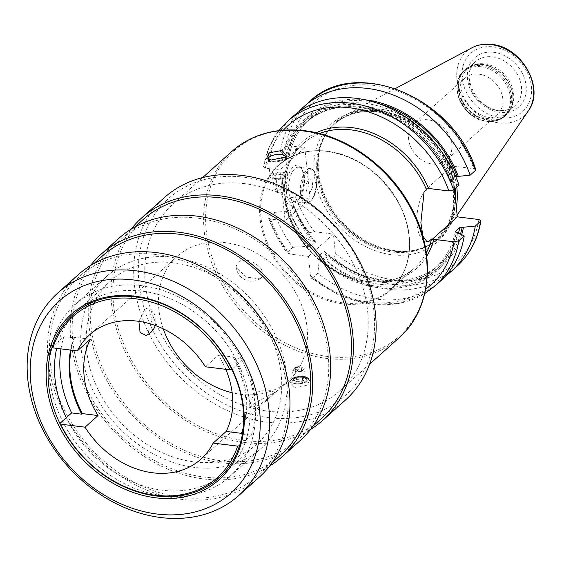 <?xml version="1.0" encoding="UTF-8"?>
<svg xmlns="http://www.w3.org/2000/svg" width="562" height="562" viewBox="0 0 562 562"><rect width="100%" height="100%" fill="white"/><g stroke="black" fill="none" stroke-linecap="round" stroke-linejoin="round"><path stroke-width="0.42" stroke-dasharray="2.81 2.11" d="M427.97 119.804A24.342 19.389 -131.8 0 0 413.976 123.78A24.342 19.389 -131.8 0 0 410.871 147.42A24.342 19.389 -131.8 0 0 432.459 164.034A24.342 19.389 48.2 0 0 446.446 160.065A24.342 19.389 48.2 0 0 449.558 136.425A24.342 19.389 48.2 0 0 427.97 119.804M464.978 78.139A24.342 19.389 -131.8 0 1 478.964 74.163A24.342 19.389 48.2 0 1 500.552 90.777A24.342 19.389 48.2 0 1 497.447 114.416A24.342 19.389 48.2 0 1 483.461 118.392A24.342 19.389 -131.8 0 1 461.873 101.771A24.342 19.389 -131.8 0 1 464.978 78.139L413.976 123.78M512.038 105.804A29.561 23.548 48.2 0 0 484.669 63.885A29.561 23.548 -131.8 0 0 475.15 64.588A29.561 23.548 -131.8 0 0 467.682 68.712A29.561 23.548 -131.8 0 0 463.91 97.416A29.561 23.548 -131.8 0 0 490.127 117.591A29.561 23.548 48.2 0 0 507.114 112.765A29.561 23.548 48.2 0 0 512.038 105.804L511.209 107.764A30.531 24.321 48.2 0 1 488.582 119.938A30.531 24.321 -131.8 0 1 459.667 94.128A30.531 24.321 -131.8 0 1 473.113 65.192L465.111 69.618A30.601 24.377 -131.8 0 0 461.205 99.334A30.601 24.377 -131.8 0 0 488.343 120.226A30.601 24.377 48.2 0 0 505.933 115.224L504.831 116.208A30.601 24.377 48.2 0 1 487.247 121.209A30.601 24.377 -131.8 0 1 460.109 100.317A30.601 24.377 -131.8 0 1 464.015 70.601C446.804 84.272 463.102 119.706 486.797 121.378C493.893 122.186 499.906 120.458 504.831 116.208A30.601 24.377 48.2 0 0 508.736 86.492A30.601 24.377 48.2 0 0 481.599 65.606A30.601 24.377 -131.8 0 0 464.015 70.601L465.111 69.618A30.601 24.377 -131.8 0 1 482.695 64.623A30.601 24.377 48.2 0 1 509.832 85.508A30.601 24.377 48.2 0 1 505.933 115.224L511.209 107.764A30.531 24.321 48.2 0 0 482.948 64.468A30.531 24.321 -131.8 0 0 473.113 65.192L475.15 64.588M456.78 187.139A77.9 62.052 48.2 0 0 380.565 109.154A77.9 62.052 -131.8 0 0 345.658 115.006A77.9 62.052 -131.8 0 0 322.827 140.226A77.9 62.052 -131.8 0 0 394.946 250.687A77.9 62.052 48.2 0 0 420.046 248.84A77.9 62.052 48.2 0 0 447.626 228.938A77.9 62.052 48.2 0 0 456.323 207.174M455.41 198.161A79.291 63.155 48.2 0 1 391.939 254.762A79.291 63.155 -131.8 0 1 314.214 173.995A79.291 63.155 -131.8 0 1 377.306 110.7A79.291 63.155 48.2 0 1 454.04 184.687L454.503 189.169M454.04 184.687L452.143 165.994L426.881 188.6M424.064 192.007A27.995 12.497 97.1 0 0 416.913 222.229A27.995 12.497 97.1 0 0 426.291 241.569A27.995 12.497 97.1 0 0 426.663 241.604M305.152 377.931L289.5 381.212L294.495 387.464L307.372 385.103L309.964 379.378L305.152 377.931M244.913 183.697A125.193 99.72 -131.8 0 0 172.977 204.147A125.193 99.72 -131.8 0 0 156.995 325.7A125.193 99.72 -131.8 0 0 268.018 411.166A125.193 99.72 -131.8 0 0 339.961 390.716A125.193 99.72 -131.8 0 0 355.936 269.163A125.193 99.72 -131.8 0 0 244.913 183.697M303.557 376.449A8.887 3.625 174.2 0 1 307.302 377.615A8.887 3.625 174.2 0 1 307.625 380.832A8.887 3.625 174.2 0 1 295.549 383.614A8.887 3.625 174.2 0 1 291.804 382.441A8.887 3.625 174.2 0 1 291.481 379.224A8.887 3.625 174.2 0 1 303.557 376.449M291.994 382.56A8.697 3.548 174.2 0 0 295.654 383.706A8.697 3.548 -5.8 0 0 307.47 380.994A8.697 3.548 -5.8 0 0 303.487 376.695A8.697 3.548 174.2 0 0 293.343 378.254A8.697 3.548 174.2 0 0 291.994 382.56L291.804 382.441M302.707 377.397A6.955 2.838 -5.8 0 0 293.252 379.575A6.955 2.838 -5.8 0 0 296.434 383.01A6.955 2.838 -5.8 0 0 304.555 381.76A6.955 2.838 -5.8 0 0 305.637 378.317A6.955 2.838 -5.8 0 0 302.707 377.397M296.771 381.788L293.497 379.996L294.664 378.156L296.209 377.566L302.201 376.926L303.972 377.214L305.475 378.718L302.763 381.148L296.771 381.788L295.767 371.889L292.493 370.098L295.205 367.674L301.19 367.035L304.471 368.82L301.752 371.25L295.767 371.889M293.497 379.996L292.493 370.098M296.68 369.691A3.709 1.51 174.2 0 1 295.767 367.33A3.709 1.51 174.2 0 1 300.024 366.705A3.709 1.51 174.2 0 1 300.705 366.831A3.709 1.51 174.2 0 1 301.436 368.77A3.709 1.51 174.2 0 1 296.68 369.691M295.767 367.33L294.614 367.892L295.205 367.674L296.209 377.566M302.763 381.148L301.752 371.25M305.475 378.718L304.471 368.82M302.201 376.926L301.19 367.035M244.259 177.22A132.323 105.403 48.2 0 1 373.969 312.008A132.323 105.403 48.2 0 1 268.678 417.643A132.323 105.403 48.2 0 1 138.969 282.855A132.323 105.403 48.2 0 1 244.259 177.22M345.468 400.025A135.8 108.171 48.2 0 1 267.435 422.202A135.8 108.171 48.2 0 1 147.005 329.501A135.8 108.171 48.2 0 1 164.336 197.641M131.164 229.148A135.8 108.171 -131.8 0 0 128.459 358.261A135.8 108.171 -131.8 0 0 244.716 442.533A135.8 108.171 48.2 0 0 310.491 429.516M143.064 219.594A133.63 106.436 -131.8 0 0 126.014 349.339A133.63 106.436 -131.8 0 0 244.512 440.559A133.63 106.436 48.2 0 0 321.302 418.739M197.136 218.105A133.63 106.436 -131.8 0 0 120.345 239.925A133.63 106.436 -131.8 0 0 103.296 369.67A133.63 106.436 -131.8 0 0 221.8 460.889A133.63 106.436 48.2 0 0 298.584 439.07A133.63 106.436 48.2 0 0 315.64 309.325A133.63 106.436 48.2 0 0 197.136 218.105M118.898 238.309A135.8 108.171 -131.8 0 0 101.567 370.161A135.8 108.171 -131.8 0 0 221.997 462.87A135.8 108.171 48.2 0 0 300.038 440.685M90.426 265.608A135.8 108.171 -131.8 0 0 87.728 394.721A135.8 108.171 -131.8 0 0 203.978 478.993A135.8 108.171 48.2 0 0 269.753 465.968M102.333 256.054A133.63 106.436 -131.8 0 0 85.276 385.799A133.63 106.436 -131.8 0 0 203.781 477.019A133.63 106.436 48.2 0 0 280.571 455.192M156.405 254.565A133.63 106.436 -131.8 0 0 79.614 276.385A133.63 106.436 -131.8 0 0 62.565 406.129A133.63 106.436 -131.8 0 0 181.062 497.349A133.63 106.436 48.2 0 0 257.853 475.529A133.63 106.436 48.2 0 0 274.902 345.785A133.63 106.436 48.2 0 0 156.405 254.565M78.167 274.769A135.8 108.171 -131.8 0 0 60.836 406.621A135.8 108.171 -131.8 0 0 181.266 499.323A135.8 108.171 48.2 0 0 259.3 477.145M242.391 434.096L251.326 435.206A109.548 87.258 48.2 0 0 254.888 397.98A109.548 87.258 48.2 0 0 243.578 358.907L238.253 363.677A109.548 87.258 -131.8 0 0 79.228 309.051A109.548 87.258 -131.8 0 0 58.56 341.387L52.14 347.133M60.97 348.869A109.548 87.258 48.2 0 1 63.892 336.617L58.56 341.387A109.548 87.258 -131.8 0 0 56.671 348.335M251.326 435.206L239.581 445.722M241.435 433.337L241.836 433.386A99.116 78.947 -131.8 0 0 234.08 357.095L218.414 355.149L205.411 366.789M241.203 433.948L241.836 433.386M110.876 280.726A109.548 87.258 -131.8 0 1 213.939 276.174A109.548 87.258 -131.8 0 1 281.204 374.425A109.548 87.258 48.2 0 1 256.989 443.98A109.548 87.258 48.2 0 1 153.925 448.539A109.548 87.258 48.2 0 1 86.653 350.288A109.548 87.258 -131.8 0 1 110.876 280.726L79.228 309.051M66.316 417.685A109.548 87.258 -131.8 0 0 225.341 472.305A109.548 87.258 -131.8 0 0 246.001 439.976A109.548 87.258 48.2 0 0 238.253 363.677L231.832 369.424M141.61 285.637A115.632 92.105 -131.8 0 0 75.168 304.52A115.632 92.105 -131.8 0 0 60.408 416.793A115.632 92.105 -131.8 0 0 162.952 495.726A115.632 92.105 48.2 0 0 229.401 476.843A115.632 92.105 48.2 0 0 244.154 364.569A115.632 92.105 48.2 0 0 141.61 285.637M173.258 257.312A115.632 92.105 -131.8 0 0 106.815 276.195A115.632 92.105 -131.8 0 0 92.056 388.468A115.632 92.105 -131.8 0 0 194.6 467.401A115.632 92.105 -131.8 0 0 261.049 448.518A115.632 92.105 -131.8 0 0 275.802 336.245A115.632 92.105 -131.8 0 0 173.258 257.312M90.313 339.258L74.641 337.312A99.116 78.947 -131.8 0 0 71.1 350.126M70.587 350.063A99.116 78.947 48.2 0 1 74.015 337.874L74.641 337.312M74.015 337.874L63.892 336.617M243.578 358.907L233.455 357.657L234.08 357.095M225.791 369.318A83.464 66.478 -131.8 0 0 218.414 355.149M163.24 328.833A83.464 66.478 -131.8 0 1 177.304 256.272A83.464 66.478 -131.8 0 1 225.264 242.643A83.464 66.478 48.2 0 1 299.279 299.616A83.464 66.478 48.2 0 1 288.629 380.657A83.464 66.478 48.2 0 1 240.669 394.285A83.464 66.478 -131.8 0 1 232.148 392.74M252.219 404.977L250.448 407.647L259.539 405.097L274.783 392.655L265.784 396.948L252.219 404.977M260.803 278.246L259.995 278.843L245.671 277.038L236.117 266.557L237.768 262.714C245.917 253.595 270.603 270.245 260.803 278.246M233.455 357.657A99.116 78.947 48.2 0 1 243.234 427.738M146.022 335.43L147.595 334.432L151.993 320.214L148.979 307.828L144.989 308.77L138.891 321.352M268.474 159.404A8.697 3.548 174.2 0 0 269.43 160.437A8.697 3.548 174.2 0 0 273.09 161.582A8.697 3.548 -5.8 0 0 284.906 158.863A8.697 3.548 -5.8 0 0 285.587 157.824M274.888 179.271A8.697 3.548 174.2 0 1 270.153 176.644A8.697 3.548 174.2 0 1 282.721 172.26A8.697 3.548 174.2 0 1 287.456 174.887A8.697 3.548 174.2 0 1 274.888 179.271M275.675 178.576A6.955 2.838 174.2 0 1 272.739 177.655A6.955 2.838 174.2 0 1 273.82 174.213A6.955 2.838 174.2 0 1 281.941 172.963A6.955 2.838 174.2 0 1 285.124 176.398A6.955 2.838 174.2 0 1 275.675 178.576M281.604 174.185L275.619 174.824L272.9 177.255L274.404 178.751L276.181 179.046L282.166 178.4L283.712 177.817L284.878 175.976L281.604 174.185L282.96 187.553L286.241 189.345L283.522 191.775L277.537 192.415L274.263 190.623L276.975 188.193L282.96 187.553M282.166 178.4L283.522 191.775L284.112 191.551L282.96 192.113A3.709 1.51 174.2 0 1 278.71 192.745A3.709 1.51 174.2 0 1 278.021 192.618A3.709 1.51 174.2 0 1 277.291 190.673A3.709 1.51 174.2 0 1 282.047 189.752A3.709 1.51 174.2 0 1 282.96 192.113M276.181 179.046L277.537 192.415M272.9 177.255L274.263 190.623M275.619 174.824L276.975 188.193M284.878 175.976L286.241 189.345M293.013 116.425A110.503 88.016 -131.8 0 0 269.198 161.554L263.416 166.977L265.405 168.214L279.925 170.012L285.096 220.88L270.568 219.075L268.608 218.126L268.938 217.276L274.368 212.422A110.503 88.016 -131.8 0 0 292.865 247.315L287.435 252.169L287.259 253.111L289.704 254.045L308.517 256.384L310.477 275.633L311.425 278.218L312.437 278.148L317.867 273.294A110.503 88.016 -131.8 0 0 440.404 281.105M309.212 232.682A110.503 88.016 48.2 0 1 290.716 197.789L285.447 202.503A110.503 88.016 -131.8 0 0 303.944 237.396L309.212 232.682L314.615 231.755L333.428 234.087L308.517 256.384M303.944 237.396L312.563 241.119L314.172 241.316L315.43 242.271L311.123 246.128L292.865 247.315M285.447 202.503L292.057 205.973L293.343 206.135L294.165 207.034L294.326 206.605C299.202 219.349 306.255 231.073 315.486 241.793L315.43 242.271A97.374 77.563 -131.8 0 1 294.165 207.034L289.859 210.891A97.374 77.563 -131.8 0 0 311.123 246.128M457.601 232.499A100.493 80.05 48.2 0 1 319.3 259.482L317.867 273.294M319.3 259.482L319.708 255.05L324.527 251.193C359.16 284.66 411.813 290.519 439.344 264.435A97.374 77.563 -131.8 0 0 458.515 232.977M455.389 231.965A97.374 77.563 48.2 0 1 435.03 268.292L439.344 264.435A97.374 77.563 -131.8 0 1 324.014 251.193L325.012 252.577L325.18 254.221L328.946 263.374A110.503 88.016 -131.8 0 0 445.68 275.851M478.936 219.538A107.026 85.248 48.2 0 1 335.388 253.336L334.214 258.661L328.946 263.374M335.388 253.336L333.428 234.087M274.368 212.422L289.859 210.891M290.716 197.789L295.479 196.777L310.006 198.583L285.096 220.88M286.184 211.235A100.493 80.05 -131.8 0 0 306.69 246.374M459.049 185.109L452.431 181.638A100.493 80.05 48.2 0 0 360.038 105.143A100.493 80.05 48.2 0 0 281.021 160.367L269.198 161.554M452.431 181.638L451.153 181.477L450.324 180.578L450.162 181.006C428.925 118.139 343.635 84.532 305.152 123.176A97.374 77.563 48.2 0 1 450.324 180.578L455.613 176.292M281.021 160.367L284.695 160.03A97.374 77.563 48.2 0 1 305.152 123.176L309.458 119.32A97.374 77.563 -131.8 0 0 289.001 156.173L284.695 160.03M364.717 99.741A100.493 80.05 -131.8 0 0 286.894 155.112L289.177 155.906C292.226 140.999 298.984 128.803 309.458 119.32A97.374 77.563 -131.8 0 1 454.637 176.721M325.18 254.221A100.493 80.05 -131.8 0 0 461.697 234.649M292.057 205.973A100.493 80.05 -131.8 0 0 312.563 241.119M286.894 155.112L280.283 151.642A110.503 88.016 -131.8 0 1 298.815 111.761M310.006 198.583L304.836 147.715L290.315 145.916L285.552 146.921L280.283 151.642M475.726 169.626L473.766 168.677L452.143 165.994M304.836 147.715L279.925 170.012M286.43 191.937A19.129 8.542 97.1 0 0 297.235 201.203A19.129 8.542 97.1 0 0 303.663 176.517A19.129 8.542 97.1 0 0 301.316 168.305A19.129 8.542 97.1 0 0 290.905 169.752A19.129 8.542 97.1 0 0 286.43 191.937M302.286 169.942A17.387 7.763 -82.9 0 0 298.731 167.16A17.387 7.763 -82.9 0 0 288.756 191.431A17.387 7.763 97.1 0 0 294.446 201.674A17.387 7.763 97.1 0 0 298.577 199.847A17.387 7.763 97.1 0 0 304.421 177.409A17.387 7.763 -82.9 0 0 302.286 169.942L301.316 168.305M306.114 188.797A6.955 3.105 -82.9 0 1 308.524 179.749A6.955 3.105 -82.9 0 1 312.346 182.847A6.955 3.105 -82.9 0 1 312.381 183.184A6.955 3.105 97.1 0 1 311.481 189.794A6.955 3.105 97.1 0 1 308.306 192.878A6.955 3.105 97.1 0 1 306.114 188.797M480.988 66.752A29.99 23.892 -131.8 0 0 457.124 90.693A29.99 23.892 -131.8 0 0 486.523 121.244A29.99 23.892 48.2 0 0 510.387 97.303A29.99 23.892 48.2 0 0 480.988 66.752M492.502 56.874A29.561 23.548 48.2 0 1 518.719 77.057A29.561 23.548 48.2 0 1 514.947 105.754A29.561 23.548 48.2 0 1 497.96 110.581A29.561 23.548 48.2 0 1 471.743 90.405A29.561 23.548 48.2 0 1 475.515 61.701A29.561 23.548 48.2 0 1 492.502 56.874M493.752 52.315A33.039 26.316 48.2 0 1 526.137 85.965A33.039 26.316 48.2 0 1 499.85 112.337A33.039 26.316 48.2 0 1 467.465 78.687A33.039 26.316 48.2 0 1 493.752 52.315M493.197 46.906A38.996 31.058 48.2 0 1 531.42 86.625A38.996 31.058 48.2 0 1 500.398 117.753A38.996 31.058 48.2 0 1 462.175 78.034A38.996 31.058 48.2 0 1 493.197 46.906M528.329 110.897A43.119 34.345 48.2 0 1 499.168 122.938A43.119 34.345 48.2 0 1 459.393 89.765A43.119 34.345 48.2 0 1 471.883 47.833M454.932 188.79A77.205 61.497 48.2 0 0 379.336 110.946A77.205 61.497 -131.8 0 0 334.973 123.556C329.501 128.466 325.279 134.444 322.3 141.484A77.275 61.553 -131.8 0 1 379.575 110.665A77.275 61.553 48.2 0 1 455.234 188.523M455.606 200.1A77.275 61.553 48.2 0 1 418.732 249.226A77.275 61.553 48.2 0 1 393.836 251.059A77.275 61.553 -131.8 0 1 322.3 141.484L322.827 140.226M334.973 123.556A77.205 61.497 -131.8 0 0 325.124 198.512A77.205 61.497 -131.8 0 0 393.59 251.214A77.205 61.497 48.2 0 0 437.953 238.604L437.053 239.412A77.205 61.497 48.2 0 1 392.69 252.022A77.205 61.497 -131.8 0 1 324.225 199.32A77.205 61.497 -131.8 0 1 334.074 124.357A77.205 61.497 -131.8 0 1 378.437 111.754A77.205 61.497 48.2 0 1 446.902 164.455A77.205 61.497 48.2 0 1 437.053 239.412L448.16 224.877L453.724 206.472L453.211 185.811L446.621 164.757L434.524 145.235L418.009 129.021L398.57 117.577L377.987 111.929C360.467 109.99 345.827 114.135 334.074 124.357L334.973 123.556M455.382 197.887A77.205 61.497 48.2 0 1 437.953 238.604C432.459 243.508 426.059 247.041 418.732 249.226L420.046 248.84M327.428 151.206A83.464 66.478 48.2 0 1 401.444 208.179A83.464 66.478 48.2 0 1 390.787 289.219A83.464 66.478 48.2 0 1 342.827 302.848A83.464 66.478 48.2 0 1 268.812 245.875A83.464 66.478 48.2 0 1 279.462 164.835A83.464 66.478 48.2 0 1 327.428 151.206M426.298 252.893A83.464 66.478 48.2 0 1 414.594 267.912A83.464 66.478 48.2 0 1 366.635 281.548A83.464 66.478 48.2 0 1 292.619 224.568A83.464 66.478 48.2 0 1 303.269 143.535A83.464 66.478 48.2 0 1 319.49 133.559M426.734 256.251A85.199 67.869 48.2 0 1 309.142 250.287A85.199 67.869 48.2 0 1 316.195 132.758M342.321 303.81A83.97 66.885 48.2 0 1 260.009 218.274A83.97 66.885 48.2 0 1 326.824 151.241A83.97 66.885 48.2 0 1 409.143 236.778A83.97 66.885 48.2 0 1 342.321 303.81M305.004 130.925A124.174 98.912 -131.8 0 0 206.191 230.055A124.174 98.912 -131.8 0 0 327.92 356.54A124.174 98.912 -131.8 0 0 426.727 257.417A124.174 98.912 -131.8 0 0 305.004 130.925M231.86 151.438A125.193 99.72 -131.8 0 0 215.885 272.999A125.193 99.72 -131.8 0 0 326.908 358.458A125.193 99.72 -131.8 0 0 398.844 338.015M310.477 275.633A107.026 85.248 -131.8 0 0 425.694 289.128M270.568 219.075A107.026 85.248 -131.8 0 0 289.704 254.045M283.41 130.159A107.026 85.248 -131.8 0 0 265.405 168.214M287.435 252.169A110.503 88.016 48.2 0 1 268.938 217.276M434.974 285.96A110.503 88.016 48.2 0 1 312.437 278.148M263.775 166.415A110.503 88.016 48.2 0 1 287.582 121.28M319.139 257.839A99.116 78.947 -131.8 0 0 456.316 232.338M451.153 181.477A99.116 78.947 -131.8 0 0 360.165 106.394A99.116 78.947 -131.8 0 0 282.3 160.528M287.463 211.389A99.116 78.947 -131.8 0 0 308.299 246.578M455.318 231.706C452.269 246.613 445.504 258.808 435.03 268.292A97.374 77.563 48.2 0 1 319.708 255.05M293.343 206.135A99.116 78.947 -131.8 0 0 314.172 241.316M460.517 234.024A99.116 78.947 48.2 0 1 325.012 252.577M288.173 155.274A99.116 78.947 48.2 0 1 378.458 103.556M309.36 101.792A110.503 88.016 -131.8 0 0 285.552 146.921M334.214 258.661A110.503 88.016 -131.8 0 0 456.751 266.465M314.615 231.755A107.026 85.248 48.2 0 1 295.479 196.777M290.315 145.916A107.026 85.248 48.2 0 1 374.749 85.501A107.026 85.248 48.2 0 1 473.766 168.677M300.487 192.885A17.387 7.763 -82.9 0 1 310.463 168.621A17.387 7.763 -82.9 0 1 316.153 178.864A17.387 7.763 -82.9 0 1 306.185 203.128A17.387 7.763 -82.9 0 1 300.487 192.885M301.885 192.583A16.347 7.299 -82.9 0 1 307.744 171.143A16.347 7.299 -82.9 0 1 316.61 179.397A16.347 7.299 -82.9 0 1 310.758 200.838A16.347 7.299 -82.9 0 1 301.885 192.583M497.447 114.416L446.446 160.065M467.682 68.712L475.515 61.701C459.695 73.257 475.642 108.859 498.712 110.293C505.301 110.995 510.718 109.485 514.947 105.754L507.114 112.765M395.36 88.557L345.658 115.006M457.124 215.042L447.626 228.938M390.787 289.219L414.594 267.912C389.972 291.418 341.71 284.442 312.219 252.591C279.525 220.044 275.415 166.675 303.269 143.535L279.462 164.835C292.219 153.749 308.081 149.253 327.049 151.354C356.512 156.103 379.87 172.478 397.109 200.493C415.718 231.951 412.81 270.357 390.787 289.219M202.636 177.599L172.977 204.147M369.62 364.169L339.961 390.716M307.302 377.615L309.964 379.378M294.664 378.156L293.252 379.575M300.705 366.831L301.92 367.141M303.972 377.214L305.637 378.317M291.481 379.224L289.5 381.212M134.711 227.069L120.345 239.925M312.95 426.214L298.584 439.07M93.98 263.529L79.614 276.385M272.212 462.674L257.853 475.529M225.341 472.305L256.989 443.98M106.815 276.195L75.168 304.52M288.629 380.657L200.894 459.182M177.304 256.272L89.569 334.797M155.26 325.489A15.652 15.652 0 0 0 148.979 307.828M274.783 392.655A15.652 15.652 0 0 0 250.448 407.647M236.124 266.557A15.652 15.652 0 0 0 259.995 278.843M261.049 448.518L229.401 476.843M284.906 158.863L287.049 156.721M269.43 160.437L266.578 158.554M268.355 158.955L270.153 176.644M285.658 157.198L287.456 174.887M274.404 178.751L272.739 177.655M283.712 177.817L285.124 176.398M278.021 192.618L276.813 192.309M268.608 218.126C272.942 230.518 279.159 242.18 287.259 253.111M311.425 278.218L339.406 295.408L369.445 304.133L398.795 303.529L424.739 293.596M278.864 130.616L268.966 147.504L263.416 166.977M298.577 199.847L297.235 201.203M298.731 167.16L310.463 168.621C313.933 169.387 316.02 172.906 316.722 179.18C316.961 193.3 313.448 201.28 306.185 203.128L294.446 201.674M311.481 189.794L312.816 186.429L312.346 182.847M426.291 241.569L426.923 241.653"/><path stroke-width="0.84" d="M456.78 187.139A77.9 62.052 48.2 0 1 456.323 207.174M454.503 189.169L457.306 216.855L432.052 239.461L433.752 239.321A85.199 67.869 48.2 0 1 426.734 256.251M426.663 241.604A27.995 12.497 97.1 0 0 429.066 241.246L426.923 241.653L422.919 236.145L420.875 222.685L424.064 192.007L426.53 189.801L426.881 188.6L428.588 188.453L448.855 190.968L453.618 189.963L459.049 185.109A110.503 88.016 -131.8 0 0 293.013 116.425L287.582 121.28A110.503 88.016 48.2 0 1 453.618 189.963M429.066 241.246L431.532 239.04L432.052 239.461M271.39 160.001L266.578 158.554L269.17 152.829L282.047 150.461L287.049 156.721L271.39 160.001M322.75 420.355A135.8 108.171 48.2 0 0 340.08 288.503A135.8 108.171 48.2 0 0 219.651 195.794A135.8 108.171 -131.8 0 0 141.617 217.979L164.336 197.641A135.8 108.171 48.2 0 1 242.37 175.463A135.8 108.171 48.2 0 1 362.799 268.165A135.8 108.171 48.2 0 1 345.468 400.025L322.75 420.355A135.8 108.171 48.2 0 1 310.491 429.516M141.617 217.979A135.8 108.171 -131.8 0 0 131.164 229.148M312.95 426.214L321.302 418.739A133.63 106.436 48.2 0 0 338.352 288.994A133.63 106.436 48.2 0 0 219.854 197.775A133.63 106.436 -131.8 0 0 143.064 219.594L134.711 227.069M100.879 254.431A135.8 108.171 -131.8 0 1 178.92 232.254A135.8 108.171 48.2 0 1 299.349 324.955A135.8 108.171 48.2 0 1 282.019 456.815L300.038 440.685A135.8 108.171 48.2 0 0 317.361 308.833A135.8 108.171 48.2 0 0 196.939 216.131A135.8 108.171 -131.8 0 0 118.898 238.309L100.879 254.431A135.8 108.171 -131.8 0 0 90.426 265.608M282.019 456.815A135.8 108.171 48.2 0 1 269.753 465.968M272.212 462.674L280.571 455.192A133.63 106.436 48.2 0 0 297.621 325.447A133.63 106.436 48.2 0 0 179.116 234.228A133.63 106.436 -131.8 0 0 102.333 256.054L93.98 263.529M238.934 495.375L259.3 477.145A135.8 108.171 48.2 0 0 276.63 345.293A135.8 108.171 48.2 0 0 156.201 252.591A135.8 108.171 -131.8 0 0 78.167 274.769L57.795 292.999A135.8 108.171 48.2 0 1 135.835 270.814A135.8 108.171 48.2 0 1 256.265 363.523A135.8 108.171 48.2 0 1 238.934 495.375A135.8 108.171 48.2 0 1 160.901 517.553A135.8 108.171 48.2 0 1 40.471 424.851A135.8 108.171 48.2 0 1 57.795 292.999M157.121 514.04A128.846 102.628 48.2 0 1 30.819 382.799A128.846 102.628 48.2 0 1 133.342 279.939A128.846 102.628 48.2 0 1 259.644 411.187A128.846 102.628 48.2 0 1 157.121 514.04M155.47 497.77A110.939 88.367 48.2 0 1 46.723 384.766A110.939 88.367 48.2 0 1 134.992 296.209A110.939 88.367 48.2 0 1 243.746 409.213A110.939 88.367 48.2 0 1 155.47 497.77M241.435 433.337L226.163 431.447L213.16 443.081L237.614 446.116L239.581 445.722A109.548 87.258 48.2 0 1 155.969 495.944A109.548 87.258 48.2 0 1 59.888 423.432A109.548 87.258 48.2 0 1 52.14 347.133A109.548 87.258 -131.8 0 1 135.751 296.912A109.548 87.258 -131.8 0 1 231.832 369.424L229.865 369.824A108.157 86.148 -131.8 0 0 135.252 298.738A108.157 86.148 -131.8 0 0 52.849 347.864L52.14 347.133M56.671 348.335A109.548 87.258 -131.8 0 0 66.316 417.685L59.888 423.432L60.605 424.155L85.059 427.19A83.464 66.478 -131.8 0 0 152.934 472.811A83.464 66.478 48.2 0 0 200.894 459.182A83.464 66.478 48.2 0 0 213.16 443.081M71.1 350.126A99.116 78.947 -131.8 0 0 82.389 413.611L81.764 414.173L71.641 412.915L66.316 417.685M82.389 413.611L98.062 415.557L85.059 427.19M243.234 427.738A99.116 78.947 48.2 0 1 241.203 433.948L242.391 434.096M71.641 412.915A109.548 87.258 48.2 0 1 60.331 373.842A109.548 87.258 48.2 0 1 60.97 348.869M52.849 347.864L77.31 350.899L90.313 339.258A83.464 66.478 -131.8 0 0 98.062 415.557M77.31 350.899A83.464 66.478 -131.8 0 1 89.569 334.797A83.464 66.478 -131.8 0 1 137.528 321.169A83.464 66.478 48.2 0 1 205.411 366.789L229.865 369.824M231.832 369.424A109.548 87.258 48.2 0 1 239.581 445.722M60.605 424.155A108.157 86.148 -131.8 0 0 155.21 495.241A108.157 86.148 -131.8 0 0 237.614 446.116M226.163 431.447A83.464 66.478 -131.8 0 0 225.791 369.318M81.764 414.173A99.116 78.947 48.2 0 1 70.587 350.063M163.24 328.833A83.464 66.478 -131.8 0 0 232.148 392.74M138.891 321.352L140.071 332.444L146.022 335.43A15.652 15.652 0 0 0 155.26 325.489M285.587 157.824A8.697 3.548 -5.8 0 0 285.658 157.198A8.697 3.548 -5.8 0 0 280.923 154.571A8.697 3.548 174.2 0 0 268.355 158.955A8.697 3.548 174.2 0 0 268.474 159.404M461.697 234.649A100.493 80.05 -131.8 0 0 463.474 227.238L459.8 227.582L455.494 231.439L456.316 232.338L457.601 232.499L464.212 235.97L458.789 240.831L454.026 241.836L433.752 239.321M480.917 220.775C477.826 239.391 469.769 254.621 456.751 266.465A110.503 88.016 -131.8 0 0 480.566 221.337L480.917 220.775L478.936 219.538L457.306 216.855M480.566 221.337L475.29 226.057L463.474 227.238M455.389 231.965A97.374 77.563 48.2 0 0 455.494 231.439L455.318 231.706M458.789 240.831A110.503 88.016 48.2 0 1 434.974 285.96L440.404 281.105A110.503 88.016 -131.8 0 0 464.212 235.97M455.613 176.292L458.304 176.377A100.493 80.05 -131.8 0 0 364.717 99.741M475.396 170.476A110.503 88.016 -131.8 0 0 309.36 101.792C355.233 56.298 453.59 97.135 475.726 169.626L475.396 170.476L470.127 175.189L458.304 176.377M470.127 175.189A110.503 88.016 -131.8 0 0 304.091 106.506A110.503 88.016 -131.8 0 0 298.815 111.761M445.68 275.851A110.503 88.016 -131.8 0 0 451.483 271.186A110.503 88.016 -131.8 0 0 475.29 226.057M528.329 110.897C545.337 88.473 521.873 46.808 491.834 44.447C484.549 43.569 477.904 44.693 471.883 47.833A43.119 34.345 48.2 0 1 491.209 44.595A43.119 34.345 48.2 0 1 527.599 70.383A43.119 34.345 48.2 0 1 528.329 110.897L457.124 215.042M455.234 188.523A77.275 61.553 48.2 0 1 455.606 200.1M454.932 188.79A77.205 61.497 48.2 0 1 455.382 197.887M431.532 239.04A83.464 66.478 48.2 0 1 426.298 252.893M319.49 133.559A83.464 66.478 48.2 0 1 351.229 129.899A83.464 66.478 48.2 0 1 426.53 189.801M316.195 132.758A85.199 67.869 48.2 0 1 428.588 188.453M231.86 151.438C251.572 134.388 275.802 127.476 304.548 130.7C346.368 135.449 389.368 166.45 410.948 207.223C436.751 253.532 431.841 309.557 398.844 338.015A125.193 99.72 -131.8 0 0 414.826 216.454A125.193 99.72 -131.8 0 0 303.803 130.995A125.193 99.72 -131.8 0 0 231.86 151.438L202.636 177.599M425.694 289.128A107.026 85.248 -131.8 0 0 454.026 241.836M448.855 190.968A107.026 85.248 -131.8 0 0 372.936 113.468A107.026 85.248 -131.8 0 0 283.41 130.159M458.515 232.977A97.374 77.563 -131.8 0 0 459.8 227.582M462.196 227.083A99.116 78.947 48.2 0 1 460.517 234.024M378.458 103.556A99.116 78.947 48.2 0 1 457.025 176.215M471.883 47.833L395.36 88.557M398.844 338.015L369.62 364.169M424.739 293.596L434.974 285.96M287.582 121.28L278.864 130.616M309.36 101.792L304.091 106.506M456.751 266.465L451.483 271.186"/></g></svg>
